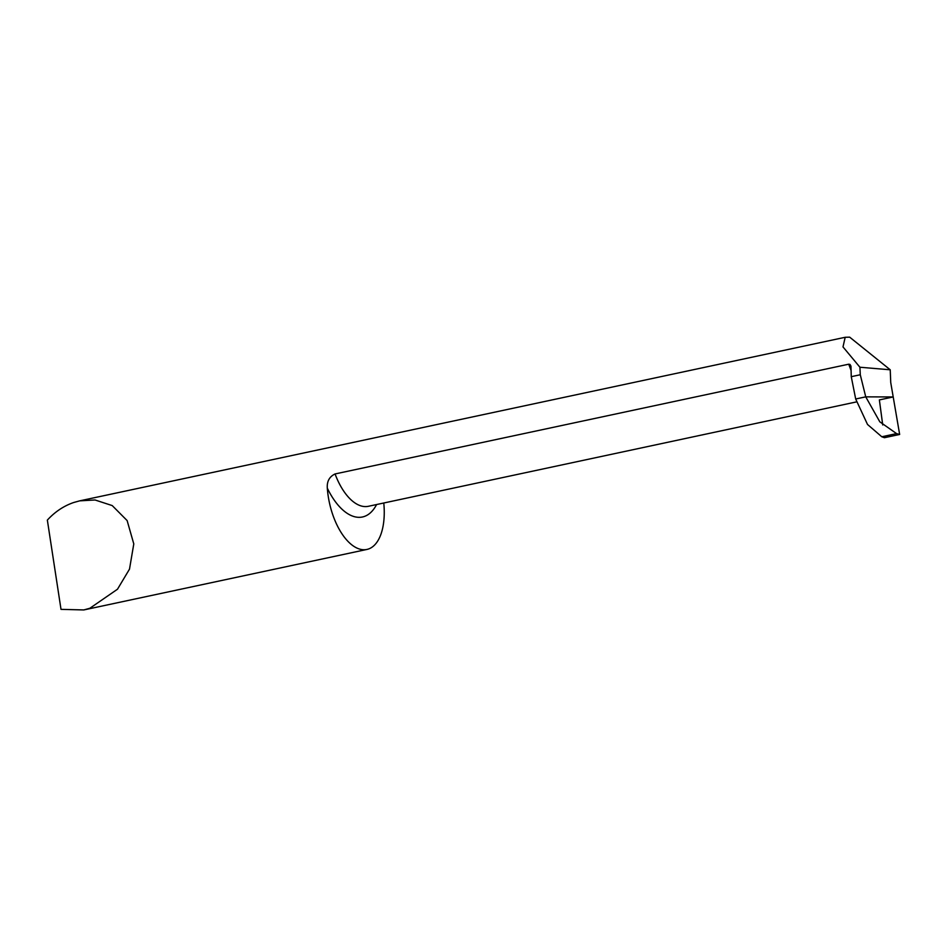 <?xml version="1.0" encoding="UTF-8"?>
<svg xmlns="http://www.w3.org/2000/svg" width="947" height="947" viewBox="0 0 947 947"><rect width="100%" height="100%" fill="white"/><g stroke="black" fill="none" stroke-linecap="round" stroke-linejoin="round"><path stroke-width="1.42" d="M47.35 520.092L61.01 609.359L83.798 609.939L89.858 608.27L117.487 589.223L129.502 569.123L133.787 543.921L127.123 520.566L112.22 505.58L95.031 499.98L79.726 500.845L73.677 502.514C63.733 505.947 54.95 511.806 47.35 520.092M383.784 503.011A53.766 26.883 -102.1 0 1 366.891 549.449A53.766 26.883 -102.1 0 1 363.743 549.745A53.766 26.883 -102.1 0 1 327.307 488.131C326.822 481.396 329.402 476.672 335.06 473.95A53.766 26.883 77.9 0 0 368.347 506.302L856.585 401.883M851.045 370.395L848.737 364.193L335.06 473.95M848.737 364.193L849.968 364.417L850.974 366.169L851.258 376.681L860.278 374.752L859.923 367.235L842.996 346.922L845.186 337.286L849.672 337.156L890.227 369.792L890.736 382.541L893.21 396.959L865.736 396.852L860.278 374.752M859.923 367.235L890.227 369.792M851.258 376.681L855.686 398.995L865.736 396.852L855.686 398.995L867.511 424.457L881.799 436.768L884.451 437.703L899.65 434.46L896.56 433.608L879.822 421.829L865.736 396.852L893.21 396.959L899.65 434.46M882.734 424.954L879.372 399.918L893.21 396.959L899.65 434.46L884.451 437.703M376.586 504.538A62.987 31.488 -102.1 0 1 327.307 488.131M881.799 436.768L896.56 433.608M79.726 500.845L845.186 337.286M83.798 609.939L366.891 549.449"/></g></svg>
